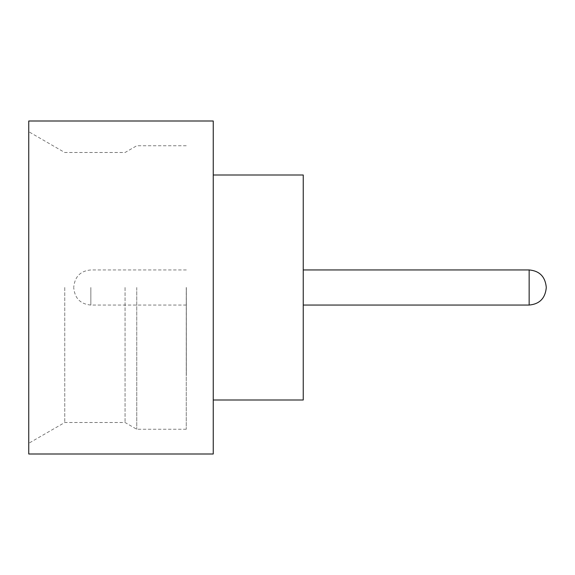 <?xml version="1.0" encoding="UTF-8"?>
<svg xmlns="http://www.w3.org/2000/svg" width="575" height="575" viewBox="0 0 575 575"><rect width="100%" height="100%" fill="white"/><g stroke="black" fill="none" stroke-linecap="round" stroke-linejoin="round"><path stroke-width="0.43" stroke-dasharray="2.88 2.16" d="M303.162 287.5L303.162 375.252L303.162 287.5M28.75 453.998L28.75 121.002M64.752 287.5L64.752 422.503L64.752 287.5M136.749 287.5L136.749 429.252L136.749 287.5M125.055 287.5L125.055 422.503L125.055 287.5M213.253 453.998L213.253 121.002M303.248 399.999L303.248 175.001M186.25 287.5L186.25 429.252L186.25 287.5M186.343 287.5L186.343 375.252L186.343 287.5M73.751 287.5L73.751 287.953L73.751 287.5M28.75 287.5L28.75 443.282L28.75 287.5M213.253 287.5L213.253 175.001L213.253 287.5M529.151 269.948L529.151 305.052M90.85 287.5L90.85 305.052L90.85 287.5M186.25 145.748L136.749 145.748L125.055 152.497L64.752 152.497L28.75 131.718M186.343 305.052L90.85 305.052C80.558 304.132 74.858 298.432 73.751 287.953M186.343 269.948L90.85 269.948C80.558 270.868 74.858 276.568 73.751 287.047M186.25 429.252L136.749 429.252L125.055 422.503L64.752 422.503L28.75 443.282"/><path stroke-width="0.86" d="M546.25 287.5L546.25 287.953L546.25 287.5M213.253 175.001L303.248 175.001L303.248 399.999L213.253 399.999M213.253 287.5L213.253 453.998L28.75 453.998L28.75 121.002L213.253 121.002L213.253 287.5M303.248 305.052L529.151 305.052L529.151 269.948C539.443 270.868 545.143 276.568 546.25 287.047M529.151 305.052C539.443 304.132 545.143 298.432 546.25 287.953M529.151 269.948L303.248 269.948"/></g></svg>
